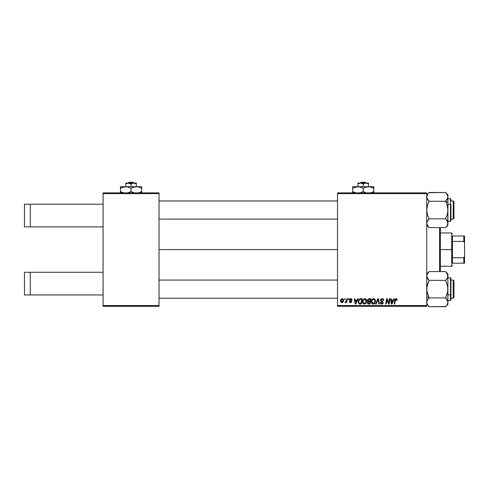 <?xml version="1.0" encoding="UTF-8"?>
<svg xmlns="http://www.w3.org/2000/svg" width="489" height="489" viewBox="0 0 489 489"><rect width="100%" height="100%" fill="white"/><g stroke="black" fill="none" stroke-linecap="round" stroke-linejoin="round"><path stroke-width="0.73" d="M159.053 249.592L337.508 249.592L159.053 249.592M103.093 272.275L103.093 193.632L159.053 193.632L159.053 305.546L103.093 305.546L103.093 226.902L30.269 226.902L103.093 226.902L103.093 192.874L159.053 192.874L103.093 192.874L103.093 193.632L159.053 193.632L159.053 192.874L159.053 306.303L159.053 305.546L103.093 305.546L103.093 272.275L24.45 272.275L24.45 294.959L30.269 294.959L30.269 272.275L30.269 294.959L103.093 294.959L24.45 294.959L24.45 272.275L103.093 272.275M103.093 306.303L103.093 305.546L103.093 306.303L159.053 306.303L103.093 306.303M337.508 306.303L426.738 306.303L426.738 305.546L337.508 305.546L337.508 193.632L426.738 193.632L426.738 305.546L426.738 192.874L337.508 192.874L426.738 192.874L426.738 193.632L337.508 193.632L337.508 192.874L337.508 305.546L426.738 305.546L426.738 306.303L337.508 306.303L337.508 305.546L337.508 306.303M346.848 298.742L346.298 301.322L345.075 302.52L345.754 302.557L346.34 301.792L346.2 302.593L346.756 302.593L347.404 298.742L346.848 298.742L347.404 298.742L346.848 298.742L346.573 300.283L345.075 302.52L345.448 302.66L346.34 301.792L346.2 302.593L346.756 302.593L347.404 298.742L346.756 302.593L346.2 302.593M348.443 298.742L348.315 299.5L348.877 299.5L348.993 298.742L348.443 298.742L348.993 298.742L348.443 298.742L348.315 299.5L348.877 299.5L348.993 298.742L348.877 299.5L348.315 299.5L348.443 298.742M359.843 298.871L360.693 298.742L358.816 299.72L358.223 301.413L358.327 302.825L359.219 303.913L361.365 304.036L362.257 298.742L359.843 298.871L358.205 301.866L359.372 303.969L361.365 304.036L362.257 298.742L361.365 304.036L359.366 303.969M364.843 298.675L363.425 299.311L362.563 301.218L362.948 303.339L364.152 304.091L365.784 303.473L366.622 301.585L366.273 299.5L364.843 298.675C363.29 299.042 362.526 300.063 362.532 301.744C362.496 303.088 363.107 303.871 364.36 304.103L365.931 303.302L366.658 300.961C366.664 299.659 366.059 298.895 364.843 298.675L364.947 298.675M373.639 298.675L372.227 299.311L371.365 301.218L371.75 303.339L372.954 304.091L374.58 303.473L375.424 301.585L375.069 299.5L373.639 298.675C372.092 299.042 371.322 300.063 371.334 301.744C371.298 303.088 371.903 303.871 373.162 304.103L374.733 303.302L375.46 300.961C375.466 299.659 374.861 298.895 373.639 298.675L373.743 298.675M382.135 298.675L380.962 299.091L380.491 300.472L382.661 302.899L381.567 303.473L380.754 302.398L380.204 302.453L380.631 303.681L382.312 304.024L383.205 302.984L382.863 301.768L381.169 300.637L381.224 299.641L382.386 299.311L383.046 299.69L383.223 300.527L383.773 300.289L383.4 299.152L382.312 298.675L380.479 300.228L382.673 302.734L381.762 303.486L380.754 302.398L380.204 302.453L381.744 304.103L383.223 302.697L381.029 300.179L382.098 299.292L383.083 299.751L383.223 300.527L383.773 300.466C383.792 299.329 383.248 298.73 382.135 298.675M397.031 299.152L397.178 299.843L396.542 298.742L395.161 299.14L394.146 304.036L394.702 304.036L395.607 299.488L396.298 299.335L396.579 300.393L397.135 300.319L396.096 298.675L394.8 300.154L394.146 304.036L394.702 304.036L395.338 300.289L396.066 299.292L396.579 300.393L397.135 300.319L396.579 300.393L396.603 299.696M393.841 298.742L393.187 300.185L391.31 300.185L391.133 298.742L390.577 298.742L391.304 304.036L391.976 304.036L394.434 298.742L393.841 298.742L394.434 298.742L393.841 298.742L393.187 300.185L391.31 300.185L391.133 298.742L390.577 298.742L391.304 304.036L391.976 304.036L394.434 298.742L391.976 304.036L391.304 304.036L390.577 298.742L391.133 298.742M388.737 303.223L389.476 298.742L388.737 303.223L387.215 298.742L386.634 298.742L385.735 304.036L386.298 304.036L387.031 299.543L388.547 304.036L389.128 304.036L390.033 298.742L389.476 298.742L390.033 298.742L389.476 298.742L388.737 303.223L387.215 298.742L386.634 298.742L385.735 304.036L386.298 304.036L387.031 299.543L388.547 304.036L389.128 304.036L390.033 298.742L389.128 304.036L388.547 304.036M376.12 304.036L375.528 304.036L377.838 298.742L375.528 304.036L376.12 304.036L378.107 299.5L378.798 304.036L379.354 304.036L378.541 298.742L377.838 298.742L378.541 298.742L377.838 298.742L375.528 304.036L376.12 304.036L378.107 299.5L378.798 304.036L379.354 304.036L378.541 298.742L379.354 304.036L378.798 304.036M367.545 299.726L368.938 298.742L367.526 299.775L367.453 300.723L368.076 301.456L367.386 302.355L367.514 303.473L368.162 303.975L370.161 304.036L371.059 298.742L368.938 298.742L371.059 298.742L368.938 298.742L367.416 300.387L368.076 301.456L367.343 302.746L368.076 303.944L370.161 304.036L371.059 298.742L370.161 304.036L367.991 303.907M357.612 298.742L356.958 300.185L355.081 300.185L354.904 298.742L354.348 298.742L355.075 304.036L355.748 304.036L358.205 298.742L357.612 298.742L358.205 298.742L357.612 298.742L356.958 300.185L355.081 300.185L354.904 298.742L354.348 298.742L355.075 304.036L355.748 304.036L358.205 298.742L355.748 304.036L355.075 304.036L354.348 298.742L354.904 298.742M352.153 299.977L351.597 298.858L349.941 298.95L349.611 300.167L351.12 301.701L350.472 302.178L349.818 301.42L349.268 301.493L349.623 302.361L350.741 302.642L351.554 302.086L351.56 301.077L350.106 299.616L350.913 299.158L351.603 300.118L352.153 299.977L350.839 298.675L349.543 299.788L351.12 301.652L350.546 302.178L349.818 301.42L349.268 301.493L350.521 302.66L351.67 301.566L350.093 299.745L350.815 299.152L351.603 300.118L352.153 300.044L351.603 300.118L351.273 299.28M344.727 298.742L344.598 299.5L345.167 299.5L345.277 298.742L344.727 298.742L345.277 298.742L344.727 298.742L344.598 299.5L345.167 299.5L345.277 298.742L345.167 299.5L344.598 299.5L344.727 298.742M342.251 298.675L341.139 299.213L340.558 300.643L340.686 301.902L341.677 302.654L342.966 302.11L343.541 300.625L343.241 299.14L342.251 298.675C341.071 298.968 340.503 299.757 340.533 301.053L341.817 302.66C343.034 302.367 343.614 301.548 343.559 300.209L342.251 298.675M391.658 302.795L391.579 302.135L391.713 303.455L392.154 302.373L391.713 303.455L391.383 300.802L392.887 300.802L391.811 303.18M396.622 299.812L396.579 300.393L395.98 299.299M396.628 300.044L396.182 299.305M395.363 300.154L394.702 304.036L394.146 304.036L394.831 300.02M387.312 300.576L387.031 299.543M386.836 300.931L386.298 304.036L385.735 304.036L386.634 298.742L387.215 298.742L388.315 301.786M388.645 302.862L388.541 302.502M382.312 298.675L382.863 298.791M383.773 300.466L383.223 300.527M382.386 299.311L383.229 300.356L383.003 299.629M382.098 299.292L381.622 299.366M381.169 300.637L381.029 300.081L381.371 300.821M381.94 301.157L382.734 301.646M383.205 302.984L382.991 303.528M382.575 303.907L382.031 304.085M381.438 304.085L380.448 303.437M380.204 302.722L380.754 302.398M380.748 302.52L380.821 302.905M381.041 303.229L381.365 303.418M381.567 303.473L381.927 303.473M382.636 302.978L382.471 302.257L381.102 301.468M382.673 302.734L382.471 302.257M380.619 300.937L380.491 300.466M380.546 299.739L381.047 299.017M378.18 300.191L378.229 300.539M374.238 298.779L374.69 299.048M375.216 299.775L375.436 300.552M374.042 303.889L374.415 303.632M373.162 304.103L372.765 304.06M371.75 303.339L371.554 302.978M371.42 302.581L371.353 302.165M371.334 301.744L371.365 301.224M373.131 298.748L373.51 298.675M374.88 301.45L374.299 302.899L373.034 303.473L373.712 303.363M372.38 303.156L371.921 302.275M373.504 303.443L374.299 302.899L373.18 303.486L371.884 301.805C371.848 300.484 372.422 299.647 373.602 299.292L373.4 299.311M374.837 301.719L374.458 302.685M372.386 300.032L372.691 299.671M373.498 299.299L374.281 299.519L373.602 299.292L374.892 300.649L374.88 301.456M368.81 304.036L368.076 303.944M367.899 303.865L367.386 303.125M368.767 303.418L369.708 303.418L369.99 301.768L368.199 301.988L367.893 302.728L368.199 301.988L369.99 301.768L369.708 303.418L368.767 303.418L367.893 302.728L368.125 302.061M368.199 301.988L368.028 303.18L367.899 302.624M368.248 301.951L368.859 301.774M368.926 301.145L370.094 301.145L370.399 299.36L369.366 299.36L370.399 299.36L370.094 301.145L368.009 300.723M368.021 300.753L368.822 299.39M365.442 298.779L365.888 299.048M366.414 299.769L366.646 301.273M362.954 303.339L362.752 302.978M362.624 302.581L362.557 302.171M362.532 301.744L362.563 301.224M366.078 301.45L364.91 303.363M364.543 303.473L365.503 302.899L364.232 303.473L363.125 302.275M363.578 303.156L363.082 301.805C363.052 300.484 363.62 299.647 364.8 299.292L364.403 299.36L366.09 300.643L366.078 301.462M363.59 300.032L363.889 299.671M365.87 299.953L366.09 300.643M355.35 302.135L355.161 300.802L356.658 300.802L355.485 303.455L355.925 302.373L355.485 303.455L355.161 300.802L356.658 300.802L355.925 302.373M359.873 304.03L359.452 303.987M358.254 302.514L358.217 302.19M358.272 301.071L358.358 300.704M358.419 300.533L358.59 300.124M359.238 303.229L360.112 303.418L359.415 303.327L358.755 301.902C358.718 300.344 359.433 299.494 360.888 299.36L361.597 299.36L360.913 303.418L359.501 303.351M359.415 303.327L360.112 303.418L359.085 303.082L358.755 301.902L358.816 302.526M358.785 301.358L359.409 299.879L360.479 299.378M360.417 299.39L360.087 299.451M359.556 299.739L359.164 300.228M358.902 300.839L358.81 301.224M351.133 299.207L350.552 299.189M350.919 299.158L350.093 299.745L350.735 300.442L350.234 300.112M350.234 299.372L350.1 299.836M351.554 302.08L351.163 302.502M349.268 301.493L350.735 302.153M350.362 302.165L351.065 301.34L349.543 299.788M350.472 302.178L351.065 301.34L350.203 300.766M351.108 301.493L350.613 300.992M349.641 299.335L350.185 298.797M351.102 298.687L351.652 298.889M351.432 299.439L351.023 299.176M346.261 301.939L346.01 302.318M345.992 302.343L345.527 302.654M345.448 302.66L345.075 302.52L345.448 302.66L345.075 302.52L345.289 301.921L345.692 302.025M346.42 300.955L346.206 301.517M342.41 298.681L342.93 298.858M343.394 301.322L343.516 300.784M343.351 301.432L343.174 301.811M342.233 302.605L341.921 302.654M340.65 301.799L340.552 301.346M340.564 300.594L340.625 300.246M341.346 301.945L341.102 300.747L342.086 299.176L343.009 300.264L341.994 302.165L341.09 300.9M341.2 300.277L341.505 299.616M342.868 301.169L342.508 301.854M342.997 300.57L342.948 300.876M341.701 299.39L342.098 299.17M391.579 302.135L391.383 300.802L392.887 300.802L392.154 302.373M373.18 303.486L372.612 303.333M372.826 299.568L373.193 299.366M367.966 300.405L368.266 299.653M364.378 303.486L363.816 303.333M364.024 299.568L364.391 299.366M366.041 301.719L365.79 302.459M355.485 303.455L355.466 303.125M360.888 299.36L361.597 299.36L360.913 303.418L359.935 303.412M24.45 204.219L103.093 204.219L30.269 204.219L30.269 226.902L24.45 226.902L30.269 226.902L30.269 204.219L24.45 204.219L24.45 226.902L24.45 204.219M439.599 227.617L439.599 271.566L439.599 227.617M440.351 271.566L440.351 227.617M440.351 227.581L440.351 271.597M453.205 298.211L453.963 297.459L453.963 280.82L453.205 280.063L453.205 298.211L453.205 280.063L450.937 280.063L453.205 280.063L453.963 280.82L453.963 297.459L453.205 298.211L450.937 298.211L453.205 298.211M159.053 298.211L337.508 298.211L159.053 298.211M337.508 280.063L159.053 280.063L337.508 280.063M428.89 306.499L427.404 304.586L426.738 302.318L427.398 300.063L429.097 297.923L445.558 297.923L429.097 297.923L428.15 298.968L429.097 297.923L426.738 296.75L429.097 297.923L427.404 293.675L426.738 289.14L427.398 284.622L429.097 280.35L445.558 280.35L447.252 278.223L445.558 280.35L447.741 286.829L447.747 291.413L445.558 297.923L447.741 301.163L447.258 300.057L447.912 302.318L447.741 301.169L447.912 302.318L447.258 304.574L445.558 306.713L429.097 306.713L445.766 306.499M447.912 304.36L447.912 302.318L447.258 304.574L445.558 306.713L447.912 304.36L447.912 275.955L447.747 274.818L447.563 277.599M450.485 283.467L450.485 294.812L450.937 294.58L450.937 283.693M450.937 278.272L450.937 294.58L450.485 294.812L450.485 300.478L450.485 294.812L447.912 294.812L450.485 294.812L450.485 277.795L450.937 278.247M426.744 275.894L426.909 277.098L426.915 274.806L429.097 271.566L445.558 271.566L429.097 271.566L428.664 272.012M447.912 302.379L447.741 286.829L445.558 280.35L446.506 279.305L445.558 280.35L429.097 280.35L427.398 278.217L428.15 279.305L426.738 275.955L427.288 278.021M426.738 304.36L429.097 306.713L427.404 304.586L426.738 302.318L426.915 303.467L426.738 302.318L427.398 300.063L426.909 301.175L428.45 298.614M427.398 300.057L429.097 297.923L426.915 291.444L426.909 286.866L429.097 280.35L426.915 277.104L427.398 278.223M445.827 271.835L447.258 273.699L447.912 275.955L447.912 273.919L445.558 271.566L447.741 274.794M447.912 300.478L450.485 300.478L450.937 300.026L450.937 294.58L450.937 300.001M447.912 276.022L447.747 291.413L445.558 297.923L447.356 300.24M447.741 303.473L447.258 304.58M446.506 298.968L445.558 297.923M447.527 300.588L447.362 300.252M447.741 277.098L447.912 273.919M428.089 305.588L428.664 306.261M427.728 278.742L426.915 277.11M426.909 274.818L426.738 275.955L427.398 273.693L429.097 271.566L426.738 273.919M426.738 302.318L426.915 303.467M447.741 301.169L447.912 302.318M447.441 277.862L447.258 278.21M445.558 280.35L446.506 279.305M428.15 298.975L427.404 300.05M427.368 304.531L427.166 304.134M426.915 301.163L427.093 300.68M428.15 279.311L428.45 279.659M453.205 219.115L453.963 218.357L453.963 201.725L453.205 200.967L453.205 219.115L453.205 200.967L450.937 200.967L453.205 200.967L453.963 201.725L453.963 218.357L453.205 219.115L450.937 219.115L453.205 219.115M337.508 200.967L159.053 200.967L337.508 200.967M159.053 219.115L337.508 219.115L159.053 219.115M427.093 221.578L429.097 218.827L428.15 219.873L429.097 218.827L427.404 214.579L426.738 210.038L427.398 205.527L429.097 201.254L445.558 201.254L447.252 205.502L447.912 210.038L447.912 202.434L445.558 201.254L447.252 205.502L447.912 210.038L447.258 214.555L445.558 218.827L429.097 218.827L445.558 218.827L447.258 220.961L446.506 219.879L447.912 223.222L447.747 222.079L447.912 223.222L447.258 225.484L445.558 227.617L429.097 227.617L445.558 227.617L445.992 227.165M450.937 215.484L450.937 204.598L450.485 204.371L450.485 215.71M447.912 221.383L450.485 221.383L450.485 204.371L447.912 204.371L450.485 204.371L450.485 198.699L450.485 204.371L450.937 204.598L450.937 220.906M428.829 227.342L427.398 225.478L426.738 223.222L426.909 224.359L426.915 222.073L429.097 218.827L427.404 214.579L426.738 210.038L427.398 205.527L429.097 201.254L426.909 198.002L426.738 196.859L426.915 198.014L426.738 196.859L427.398 194.604L429.097 192.464L445.558 192.464L447.252 194.591L447.912 196.859L447.258 199.115L445.558 201.254L429.097 201.254L427.404 199.133L426.738 196.859L427.404 199.127M447.912 225.258L447.912 223.222L447.258 225.484L445.558 227.617L447.912 225.258L447.912 202.434L445.558 201.254L447.747 198.002L446.206 200.563M445.766 192.678L447.741 195.704L447.912 202.434L447.912 194.824L445.558 192.464L428.884 192.678M426.915 198.008L426.909 195.722L428.132 193.534M450.937 199.176L450.937 200.209M446.928 220.441L447.362 221.156M447.912 223.284L447.258 220.961M446.506 200.209L447.747 197.996L447.912 194.824M446.5 193.51L445.992 192.917M447.741 224.378L447.912 210.038L447.258 214.555L445.558 218.827L447.741 222.067M427.129 198.595L427.398 199.115M428.156 193.503L426.738 194.824M426.744 223.155L426.915 222.073M426.738 225.258L429.097 227.617L426.915 224.384M426.738 223.222L426.909 222.085L426.738 223.222M427.398 220.967L427.209 221.315M447.912 196.859L447.741 195.716M426.915 195.704L427.398 194.598M447.563 198.503L447.741 198.014M447.282 194.653L447.484 195.044M446.506 219.873L446.206 219.518M429.097 201.254L428.15 200.209M429.097 218.827L428.15 219.873M452.453 235.979L452.453 241.407L452.453 235.979L463.792 235.979L452.453 235.979M452.453 249.592L452.453 241.407L452.453 257.77L452.453 249.592L451.695 249.592L452.453 249.592M440.351 232.953L451.695 232.953L451.695 249.592L451.695 232.953L452.453 233.711M440.351 249.592L451.695 249.592L440.351 249.592M452.453 263.198L452.453 257.77L452.453 263.198L464.55 263.198L464.55 256.181L463.792 257.77L452.453 257.77L463.792 257.77L463.792 263.198L463.792 257.77L464.55 256.181L464.55 263.198L452.453 263.198M440.351 266.224L451.695 266.224L451.695 249.592L451.695 266.224L452.453 265.472M464.55 235.979L463.792 235.979L463.792 241.407L464.55 242.996L464.55 256.181L464.55 235.979L464.55 242.996L463.792 241.407L463.792 235.979L464.55 235.979M452.453 241.407L463.792 241.407L452.453 241.407M361.084 182.287L365.362 182.287L361.084 182.287L360.295 183.045L361.084 182.287M366.151 183.045L365.362 182.287L366.151 183.045M368.517 183.864L366.561 183.106L368.517 183.864L368.517 186.676L368.517 183.045L365.87 183.045L368.517 183.864L368.517 183.045L365.87 183.045L368.517 183.864M357.93 183.045L361.261 183.106L363.223 183.864L363.223 186.676L363.223 183.864L365.87 183.045L360.576 183.045L363.223 183.864L365.87 183.045L357.93 183.045L357.93 186.676L357.93 183.045L357.93 183.864L360.576 183.045L357.93 183.864L359.207 183.277M364.586 187.605L368.517 186.676L352.636 186.676L352.636 187.134L352.636 186.676L373.81 186.676L367.135 186.792L369.892 186.792L373.81 188.314L372.545 187.654L373.81 188.314L373.81 191.541L370.723 192.874L372.447 192.244M370.656 186.957L373.81 188.314L373.81 186.792L373.81 187.654M366.42 186.945L368.517 186.676M363.223 191.541L365.79 192.721L363.223 191.541L360.136 192.874L363.223 191.541L363.223 188.314L361.958 187.654L360.656 187.134L363.223 188.314L363.223 191.541L365.784 192.721M359.317 186.798L357.93 186.676L360.644 187.128L363.223 188.314L365.778 187.134M355.833 186.945L359.299 186.792L362.398 187.868M353.999 187.605L357.93 186.676M352.636 186.676L352.636 191.541L355.203 192.721L352.636 191.541L352.636 193.057M352.636 191.541L352.636 192.201L352.636 191.541L355.723 192.874L352.636 191.541L352.636 188.314L355.717 186.975M365.796 192.721L364.042 191.988M373.81 192.721L373.81 188.314M363.223 188.314L364.568 187.611M352.636 187.654L352.636 188.314L353.993 187.611M353.18 188.008L352.636 188.314M366.31 186.975L365.796 187.128M370.631 186.951L369.904 186.798M373.81 192.201L373.81 191.541L372.453 192.244M352.636 192.201L352.636 192.721M373.26 191.841L373.81 191.541M357.93 183.864L357.93 183.277M128.931 182.287L133.21 182.287L128.931 182.287L128.142 183.045L128.931 182.287M133.998 183.045L133.21 182.287L133.998 183.045M136.376 186.676L136.376 183.864L136.364 186.676M125.966 183.045L125.765 183.864L127.715 183.106L131.046 183.864L133.699 183.045L125.777 183.045L125.765 186.676L125.765 183.864L128.405 183.045L131.046 183.864L131.046 186.676L131.046 183.864L133.002 183.106L135.062 183.271L136.352 183.864L136.352 186.676L136.364 183.045L133.699 183.045L136.352 183.864L136.37 183.106M120.581 186.676L141.572 186.676M141.682 191.541L141.682 188.314L141.669 192.721L141.633 191.541L138.54 192.874L141.633 191.541L141.633 188.314L141.682 191.541M120.483 186.676L120.465 188.314L124.359 186.798L127.109 186.792L131.028 188.314L133.589 187.134L136.333 186.676L120.483 186.676L120.477 193.057L120.465 188.314L123.014 187.134L127.109 186.792L131.028 188.314L131.028 191.541L127.947 192.874L131.028 191.541L131.028 188.314L132.287 187.654L136.333 186.676L139.053 187.128L141.633 188.314L141.657 186.676L141.682 188.314L141.657 186.676L136.333 186.676L139.053 187.128L141.633 188.314L141.663 186.792M123.54 192.874L120.465 191.541L123.54 192.874M134.12 192.874L131.028 191.541L134.12 192.874M136.18 183.045L125.777 183.106M447.912 277.795L450.485 277.795M450.485 300.478L450.937 300.026L450.485 300.478M450.485 221.383L450.937 220.93L450.485 221.383M447.912 198.699L450.485 198.699L450.937 199.151"/></g></svg>
